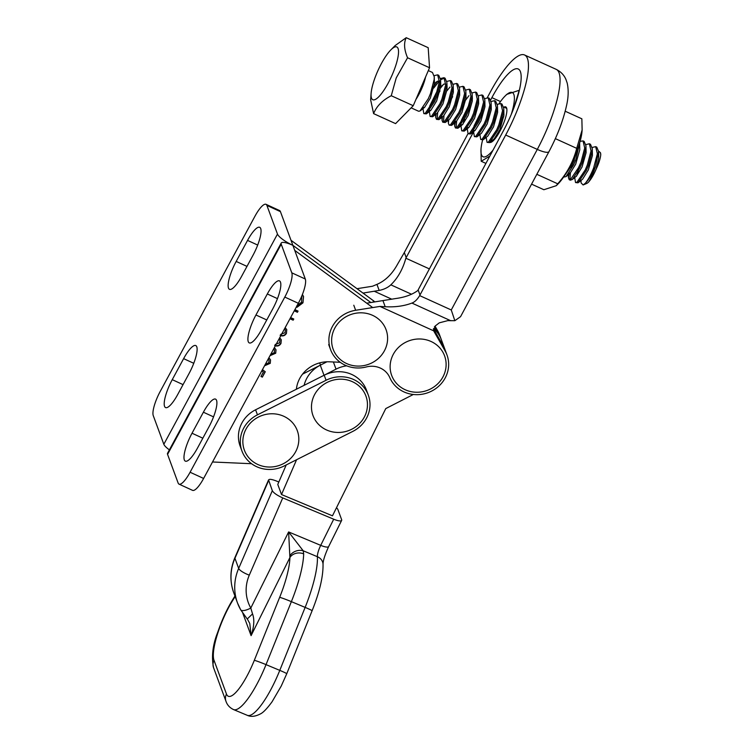 <?xml version="1.0" encoding="UTF-8"?>
<svg xmlns="http://www.w3.org/2000/svg" width="754" height="754" viewBox="0 0 754 754"><rect width="100%" height="100%" fill="white"/><g stroke="black" fill="none" stroke-linecap="round" stroke-linejoin="round"><path stroke-width="1.13" d="M413.324 394.483L385.765 408.583L332.467 515.83L281.506 494.539L277.774 484.426L286.209 464.954M326.944 361.788L320.29 365.2A30.763 28.822 159.7 0 0 304.107 385.341M445.124 349.922L441.392 339.809A30.763 28.822 159.7 0 0 433.531 328.537M281.506 494.539L296.576 459.723M324.116 375.256L336.03 369.149A30.763 28.822 -20.3 0 1 346.661 365.831M235.135 596.555L232.402 600.976A41.027 10.122 -67.3 0 0 214.023 660.325L226.464 694.019A41.027 10.122 -67.3 0 0 249.122 671.908A41.027 10.122 -67.3 0 0 254.315 660.325L279.659 597.347A51.281 12.658 -67.3 0 0 289.904 557.536L288.622 531.947L320.714 545.359L333.711 519.204L282.75 497.904L249.301 575.142A41.027 38.426 159.7 0 0 250.809 608.044L252.533 613.916C254.607 619.336 254.126 626.583 251.091 635.65L249.791 623.52L247.331 618.987M333.711 519.204A10.254 2.545 26.4 0 0 341.656 520.392A10.254 2.545 26.4 0 0 341.637 519.666L337.905 509.553A10.254 2.545 26.4 0 0 336.491 507.744M278.82 482.013L276.529 481.061C271.072 478.96 268.424 478.809 268.594 480.59L234.937 558.299A51.281 48.03 159.7 0 0 233.778 592.861L237.51 602.974A51.281 48.03 -20.3 0 1 238.669 568.412L234.937 558.299A10.254 2.677 -156.6 0 1 234.918 557.583C229.989 569.327 229.612 581.089 233.778 592.861M234.918 557.583L268.565 479.893L272.326 490.703C273.655 492.975 277.133 495.378 282.75 497.904M252.533 613.916L247.227 619.006L240.639 609.722A10.254 3.553 150.5 0 1 240.554 609.543A51.281 48.03 -20.3 0 1 237.51 602.974L240.639 609.722A10.254 3.553 150.5 0 0 250.809 608.044L288.622 531.947L303.202 550.778L303.664 553.879A61.536 15.184 112.7 0 1 291.374 601.645L266.03 664.623A51.281 12.658 112.7 0 1 259.536 679.109A51.281 12.658 112.7 0 1 233.552 709.58L247.303 715.329A51.281 12.658 -67.3 0 0 273.287 684.858A51.281 12.658 -67.3 0 0 279.781 670.372A10.254 0.528 21.9 0 1 286.756 673.727L312.099 610.749C319.611 592.031 323.259 576.499 323.032 564.133C323.061 560.693 324.927 554.831 328.659 546.556L341.656 520.392M242.807 613.219L251.091 635.65L289.904 557.536A10.254 8.407 1.3 0 1 303.664 553.879M289.922 555.736A10.254 8.124 -20.4 0 1 303.202 550.778L317.377 556.706A10.254 2.535 112.7 0 1 320.714 545.359A10.254 2.545 26.4 0 0 328.659 546.556M366.915 391.986A30.763 28.822 159.7 0 0 326.077 380.261L257.453 414.841A30.763 28.822 159.7 0 0 241.968 451.062A30.763 28.822 159.7 0 0 284.22 465.953L352.844 431.373A30.763 28.822 159.7 0 0 368.329 395.162A30.763 28.822 159.7 0 0 366.915 391.986M368.329 395.162L366.463 390.11A30.763 28.822 159.7 0 0 365.049 386.934A30.763 28.822 159.7 0 0 324.211 375.209L255.587 409.79A30.763 28.822 159.7 0 0 240.102 446L241.968 451.062M320.384 365.153L302.552 374.135M417.009 339.064A28.2 26.418 -20.3 0 1 446.095 363.428A28.2 26.418 -20.3 0 1 419.224 392.165A28.2 26.418 -20.3 0 1 390.148 367.792A28.2 26.418 -20.3 0 1 417.009 339.064M266.803 414.229A28.2 26.418 -20.3 0 1 298.537 435.444A28.2 26.418 -20.3 0 1 274.871 466.575A28.2 26.418 -20.3 0 1 243.137 445.36A28.2 26.418 -20.3 0 1 266.803 414.229M335.426 379.648A28.2 26.418 -20.3 0 1 367.17 400.864A28.2 26.418 -20.3 0 1 343.504 431.995A28.2 26.418 -20.3 0 1 311.76 410.779A28.2 26.418 -20.3 0 1 335.426 379.648M333.249 331.572A28.2 26.418 -20.3 0 1 369.026 314.003A28.2 26.418 -20.3 0 1 385.982 347.33A28.2 26.418 -20.3 0 1 350.205 364.898A28.2 26.418 -20.3 0 1 333.249 331.572M582.126 129.952L582.06 130.979A35.297 8.982 114.4 0 1 557.941 184.042L556.311 185.673L557.715 183.797C567.046 173.345 573.379 161.526 576.716 148.34L582.126 129.952L581.862 118.812L565.198 111.234M531.561 184.136L543.86 189.725L556.311 185.673M536.829 174.306L557.715 183.797M555.349 138.632L576.716 148.34M377.895 70.697A28.991 7.37 -65.6 0 0 371.109 93.411A28.991 7.37 -65.6 0 0 377.415 98.029A28.991 7.37 -65.6 0 0 391.694 75.984A28.991 7.37 -65.6 0 0 398.536 51.31A28.991 7.37 -65.6 0 0 390.921 49.821A28.991 7.37 -65.6 0 0 377.895 70.697M390.921 49.821L395.209 45.513L406.218 37.7L428.187 47.691L429.544 67.747L407.565 57.766L396.227 77.916L391.26 95.73C382.419 100.282 376.538 106.257 373.607 113.628L370.648 99.877L371.109 93.411M600.457 152.77A17.436 4.439 114.4 0 1 600.495 152.892A17.436 4.439 114.4 0 1 600.74 154.768C600.363 158.66 598.846 163.411 596.197 169C593.813 174.636 591.249 179.028 588.497 182.157C590.307 179.669 592.418 175.098 594.84 168.453L595.528 166.332A20.509 5.221 -65.6 0 1 594.652 168.368A20.509 5.221 -65.6 0 1 585.406 183.165L583.115 184.966L581.08 182.864L580.995 180.47M588.497 182.157A17.436 4.439 114.4 0 1 586.584 183.524L583.115 184.966M598.572 151.111L600.42 152.666L600.74 154.768M428.319 70.593L432.447 72.469L434.257 76.804L434.144 79.594L430.421 93.722L428.338 98.623L419.987 111.008L418.63 111.253L411.137 107.841M585.406 183.165C588.261 179.603 591.013 174.523 593.652 167.916L597.375 153.778L595.679 146.653L592.182 147.473M589.355 143.778L590.467 144.278L592.276 148.623L592.163 151.403L588.44 165.541L586.348 170.432L578.007 182.817L575.547 182.562L576.895 182.317L585.245 169.933L587.328 165.041L591.051 150.904L589.355 143.778L585.858 144.598M576.706 175.918L578.375 170.885M580.731 162.741L577.272 170.376M574.671 177.595L575.547 182.562M583.031 140.904L584.143 141.413L585.952 145.748L585.839 148.529L582.116 162.666L580.033 167.558L572.324 179.499L570.326 180.187L569.223 179.688L570.58 179.443L578.921 167.058L581.014 162.167L584.727 148.029L583.031 140.904L580.099 141.375M569.873 179.735L570.382 173.043M574.407 159.867L570.948 167.501M569.204 172.826L568.469 177.812L569.223 179.688M579.638 143.015L575.802 159.801L573.709 164.692L566 176.625L563.549 177.115M563.766 176.804L572.606 164.183L577.941 148.284M500.863 103.562L501.976 104.061L503.785 108.406L503.672 111.187L499.949 125.324L497.857 130.216L489.516 142.6L487.056 142.346L488.404 142.101L496.754 129.716L498.846 124.825L502.56 110.687L500.863 103.562L497.367 104.382M486.179 137.379L487.056 142.346M494.549 100.687L495.651 101.196L497.461 105.532L497.348 108.312L493.634 122.45L491.542 127.341L483.191 139.726L480.732 139.471L482.089 139.226L490.43 126.842L492.522 121.95L496.245 107.813L494.549 100.687L491.052 101.507M479.855 134.514L480.732 139.471M488.224 97.813L489.337 98.322L491.146 102.657L491.024 105.447L487.31 119.584L485.218 124.476L476.877 136.86L474.407 136.597L475.765 136.351L484.115 123.967L486.198 119.075L489.921 104.938L488.224 97.813L484.728 98.633M473.54 131.639L474.407 136.597M481.9 94.947L483.012 95.447L484.822 99.782L484.709 102.572L480.986 116.71L478.903 121.601L470.553 133.986L468.093 133.722L469.45 133.477L477.791 121.092L479.883 116.201L483.597 102.063L481.9 94.947L478.404 95.767M467.216 128.764L468.093 133.722M475.586 92.073L476.688 92.572L478.498 96.917L478.385 99.698L474.671 113.835L472.579 118.727L464.228 131.111L461.768 130.857L463.126 130.612L471.467 118.227L473.559 113.336L477.282 99.198L475.586 92.073L472.089 92.893M462.937 124.212L464.605 119.17M460.873 125.239L461.768 130.857M469.261 89.198L470.373 89.698L472.183 94.043L472.07 96.823L468.347 110.961L466.255 115.852L457.914 128.237L455.454 127.982L456.801 127.737L465.152 115.353L467.244 110.461L470.958 96.324L469.261 89.198L465.765 90.018M456.104 128.029L456.613 121.337M455.435 121.121L454.69 126.107L455.454 127.982M462.937 86.324L464.049 86.833L465.859 91.168L465.746 93.948L462.023 108.086L459.94 112.987L451.589 125.362L449.13 125.107L450.487 124.862L458.828 112.478L460.92 107.586L464.634 93.449L462.937 86.324L459.45 87.144M448.762 119.735L448.376 123.232L449.13 125.107M456.622 83.449L457.725 83.958L459.544 88.293L459.422 91.083L455.708 105.221L453.616 110.112L445.275 122.497L442.805 122.233L444.163 121.988L452.513 109.603L454.596 104.712L458.319 90.574L456.622 83.449L453.126 84.269M443.456 122.28L443.974 115.598M442.447 116.861L442.051 120.367L442.805 122.233M450.298 80.584L451.41 81.083L453.22 85.419L453.107 88.209L449.384 102.346L447.292 107.238L438.951 119.622L436.491 119.358L437.838 119.113L446.189 106.738L448.281 101.837L451.995 87.7L450.298 80.584L446.802 81.404M437.141 119.405L437.65 112.723M436.123 113.986L435.727 117.492L436.491 119.358M443.983 77.709L445.086 78.209L446.896 82.554L446.783 85.334L443.06 99.471L440.977 104.363L432.626 116.747L430.166 116.493L431.524 116.248L439.865 103.864L441.957 98.972L445.68 84.834L443.983 77.709L440.487 78.529M429.29 111.526L430.166 116.493M437.659 74.835L438.762 75.334L440.581 79.679L440.459 82.459L436.745 96.597L434.653 101.488L426.312 113.873L423.842 113.618L425.199 113.373L433.55 100.989L435.633 96.097L439.356 81.96L437.659 74.835L434.163 75.654M422.975 108.661L423.842 113.618M595.679 146.653L596.782 147.153L598.591 151.497L595.528 166.332M503.766 116.747L501.938 119.471M468.931 95.683L464.012 102.242M449.337 102.469L452.654 96.71M449.978 87.068L446.877 90.895M436.698 96.719L440.016 90.961M443.654 84.194L440.562 88.02M433.701 88.095L439.45 80.791M440.581 79.783L444.492 78.048M437.329 81.319L432.41 87.879M429.544 67.747L413.239 105.711L395.586 123.618L373.607 113.628M413.239 105.711L391.26 95.73M406.218 37.7C403.663 42.978 404.116 49.66 407.565 57.766M596.197 169L598.733 158.434L598.591 151.497M578.648 182.374L582.644 179.141L588.327 169.961L592.418 155.569L592.276 148.623M572.324 179.499L576.32 176.266L582.003 167.086L586.094 152.694L585.952 145.748M568.582 173.722L570.005 173.392L575.679 164.212L579.779 149.82L579.638 142.874M490.157 142.157L494.153 138.924L499.836 129.745L503.926 115.353L503.785 108.406M483.832 139.283L487.829 136.05L493.512 126.87L497.602 112.478L497.461 105.532M477.508 136.408L481.514 133.175L487.188 123.995L491.288 109.603L491.146 102.657M481.966 109.999L474.021 126.022L473.474 128.953M473.766 130.63L475.19 130.301L480.873 121.121L484.963 106.729L484.822 99.782M467.452 127.765L468.865 127.426L474.549 118.255L478.639 103.864L478.498 96.917M469.327 104.259L461.382 120.282L460.835 123.213M461.128 124.891L462.551 124.561L468.234 115.381L472.324 100.989L472.042 97.068M454.803 122.016L456.227 121.686L461.91 112.506L466 98.114L465.859 91.168M445.906 122.044L449.912 118.812L455.586 109.632L459.686 95.24L459.544 88.293M439.591 119.17L443.588 115.937L449.271 106.757L453.361 92.365L453.22 85.419M433.267 116.305L437.263 113.072L442.947 103.892L447.037 89.5L446.754 85.579M445.737 84.146L444.087 84.033L439.563 87.587M437.725 89.896L429.78 105.918L429.224 108.849M429.526 110.527L430.949 110.197L436.623 101.017L440.722 86.625L440.44 82.714M439.422 81.281L437.763 81.159L435.539 82.459M423.201 107.652L424.625 107.322L430.308 98.143L434.398 83.751L434.257 76.804M511.212 114.542A35.297 8.982 -65.6 0 0 513.842 94.429A35.297 8.982 -65.6 0 0 505.114 96.012A35.297 8.982 -65.6 0 0 499.11 103.515M482.607 139.99A35.297 8.982 -65.6 0 0 480.995 149.075A35.297 8.982 -65.6 0 0 481.495 154.843A35.297 8.982 -65.6 0 0 493.088 150.027M505.114 96.012L506.735 94.382L519.186 90.31L513.832 108.01M485.915 163.401L481.203 161.262L480.995 149.075M506.754 108.435L504.087 107.059A19.481 4.958 114.4 0 1 506.594 107.963A19.481 4.958 114.4 0 1 506.631 108.058A19.481 4.958 114.4 0 1 502.183 126.691A19.481 4.958 114.4 0 1 491.071 142.289A19.481 4.958 114.4 0 1 489.77 142.44M492.833 141.121L492.39 140.498M489.874 156.031L481.203 161.262M280.479 282.119A22.563 5.759 114.7 0 1 272.797 308.801L261.431 329.818A22.563 5.759 114.7 0 1 249.282 342.91A22.563 5.759 114.7 0 1 255.955 314.993L267.321 293.975A22.563 5.759 114.7 0 1 279.48 280.884A22.563 5.759 114.7 0 1 280.479 282.119M216.549 400.355A22.563 5.759 114.7 0 1 208.867 427.037L197.501 448.055A22.563 5.759 114.7 0 1 185.352 461.146A22.563 5.759 114.7 0 1 192.025 433.23L203.392 412.212A22.563 5.759 114.7 0 1 215.55 399.12A22.563 5.759 114.7 0 1 216.549 400.355M274.371 347.585L276.002 349.828L275.719 353.211L269.979 355.7M212.515 461.985L251.591 463.719M296.388 389.234A30.763 28.822 -20.3 0 1 329.498 361.807L340.205 362.278M372.712 307.575L294.739 250.394L292.872 245.333A15.382 3.685 28.4 0 0 281.204 243.071A15.382 3.685 28.4 0 0 281.214 244.183L167.567 454.379A15.382 3.685 -151.6 0 1 167.548 453.277L281.204 243.071M302.392 294.503L303.551 296.511L302.967 302.835L297.038 307.274L296.822 306.067M296.784 305.87L301.619 302.128L301.741 296.115M294.88 309.649L298.056 311.1L297.425 312.288L294.248 310.827M290.601 317.566L293.777 319.017L293.146 320.196L289.97 318.744M280.799 334.295L285.078 332.702L285.342 330.063L284.494 328.857M285.172 327.613L286.756 329.687L286.435 333.4C284.937 335.737 282.882 336.444 280.271 335.53M275.333 344.399L279.621 342.806L279.875 340.177L279.037 338.961M279.706 337.717L281.289 339.79L280.969 343.504C279.48 345.85 277.425 346.557 274.805 345.634M268.905 357.688L270.535 359.931L270.262 363.324L264.522 365.803M262.439 369.649L265.276 371.741L262.364 377.132L260.978 376.491L263.391 372.024L261.798 370.845M374.861 301.892A30.763 28.822 159.7 0 0 373.107 300.497L291.006 240.281L292.872 245.333L370.855 302.524L292.872 245.333A15.382 3.685 -151.6 0 1 277.481 234.079L163.835 444.276A15.382 3.685 28.4 0 0 169.386 449.865M190.093 472.24L203.618 478.451L298.33 303.287L284.805 297.076L190.093 472.24A20.509 5.24 -65.3 0 1 179.047 484.143A20.509 5.24 -65.3 0 1 178.132 483.022L167.567 454.379M284.805 297.076A20.509 5.24 -65.3 0 0 291.789 272.825L281.214 244.183M291.789 272.825L305.304 279.027L294.739 250.394M203.618 478.451A20.509 5.24 114.7 0 1 192.562 490.354L179.047 484.143M305.304 279.027A20.509 5.24 114.7 0 1 298.33 303.287M303.485 296.35L302.967 302.835M302.835 302.505L296.916 306.935M302.024 296.699L301.77 296.058M297.811 310.987L297.425 312.288M297.293 311.949L294.371 310.601M293.532 318.904L293.146 320.196M293.014 319.866L290.092 318.518M285.276 329.903L284.578 328.716M286.69 329.517L286.435 333.4M286.313 333.061C284.814 335.407 282.759 336.114 280.149 335.191M279.809 340.007L279.112 338.819M281.223 339.62L280.969 343.504M280.846 343.174C279.357 345.511 277.302 346.218 274.682 345.294M275.926 349.658L275.719 353.211M275.596 352.881L270.149 355.398M274.409 349.96L273.749 348.744M270.686 354.389L274.315 352.618L274.484 350.129L273.683 348.866M270.469 359.762L270.262 363.324M270.13 362.985L264.682 365.502M268.952 360.073L268.283 358.847M265.229 364.502L268.848 362.721L269.018 360.233L268.217 358.97M265.059 371.581L262.364 377.132M262.232 376.793L261.091 376.265M261.892 370.676L263.391 372.024M253.014 255.229A22.563 5.759 -65.3 0 0 260.696 228.547A22.563 5.759 -65.3 0 0 259.696 227.312A22.563 5.759 -65.3 0 0 247.548 240.403L236.181 261.421A22.563 5.759 -65.3 0 0 229.499 289.338A22.563 5.759 -65.3 0 0 241.657 276.247L253.014 255.229M189.084 373.466A22.563 5.759 -65.3 0 0 196.766 346.783A22.563 5.759 -65.3 0 0 195.767 345.549A22.563 5.759 -65.3 0 0 183.618 358.64L172.251 379.658A22.563 5.759 -65.3 0 0 165.569 407.575A22.563 5.759 -65.3 0 0 177.727 394.483L189.084 373.466M266.002 204.315A20.509 5.24 114.7 0 1 266.907 205.437L280.431 211.638A20.509 5.24 -65.3 0 0 279.517 210.517L266.002 204.315A20.509 5.24 114.7 0 0 254.956 216.219L160.244 391.383A20.509 5.24 114.7 0 0 153.26 415.633L163.835 444.276M266.907 205.437L277.481 234.079M280.431 211.638L291.006 240.281M366.727 303.183L395.888 298.509C404.917 297.293 412.212 294.644 417.791 290.544A41.027 38.426 159.7 0 0 418.131 289.932L503.823 129.98A49.227 12.526 -65.6 0 0 520.42 71.696A49.227 12.526 -65.6 0 0 518.224 68.991A49.227 12.526 -65.6 0 0 491.881 97.643L490.666 99.914M355.652 310.28A30.763 28.822 159.7 0 0 332.335 326.623A30.763 28.822 159.7 0 0 330.563 349.592A30.763 28.822 159.7 0 0 366.312 366.944A20.509 19.208 -20.3 0 1 389.79 377.613A30.763 28.822 159.7 0 0 428.819 392.372A30.763 28.822 159.7 0 0 446.981 354.955A30.763 28.822 159.7 0 0 445.105 350.94L434.276 331.93A10.254 9.604 -20.3 0 1 433.767 330.883L379.941 306.426L355.652 310.28L353.786 305.238M487.31 97.634L490.015 92.582A64.608 16.437 114.4 0 1 524.586 54.995A64.608 16.437 114.4 0 1 527.47 58.539A64.608 16.437 114.4 0 1 505.689 135.041L419.997 294.984A41.027 38.426 159.7 0 1 419.658 295.606C417.292 299.545 414.709 302.043 411.92 303.08C404.031 306.058 395.124 307.274 385.2 306.737L379.941 306.426M357.019 288.688L372.485 286.237L376.943 284.381C385.341 280.761 392.212 274.032 397.565 264.202L403.984 253.146A41.027 38.426 159.7 0 0 404.323 252.533L467.998 133.675M524.586 54.995L556.188 69.349A64.608 16.437 114.4 0 1 559.072 72.893A64.608 16.437 114.4 0 1 537.291 149.405L451.269 309.969L454.841 320.704L460.562 316.661L548.987 151.611A15.382 3.704 -151.8 0 1 537.291 149.405L505.689 135.041M433.767 330.883L435.341 325.907L439.29 322.844L447.763 320.638L454.841 320.704M435.039 326.162L437.65 330.752A30.763 28.822 -20.3 0 1 439.525 334.767L441.392 339.809A30.763 28.822 159.7 0 0 439.516 335.794L434.398 326.812M473.55 131.856L406.189 257.585A41.027 38.426 -20.3 0 1 405.85 258.207C402.825 269.216 397.82 278.094 390.845 284.842C387.858 287.594 383.965 289.451 379.177 290.422L363.004 293.08M433.484 328.763L443.248 345.897A30.763 28.822 -20.3 0 1 445.114 349.913L446.981 354.955M429.394 268.905L405.85 258.207M254.315 660.325A10.254 0.528 21.9 0 1 266.03 664.623L279.781 670.372L305.134 607.394L291.374 601.645A10.254 0.528 21.9 0 0 279.659 597.347M336.03 369.149L333.381 361.977M324.022 375.313L320.29 365.2M312.099 610.749A10.254 0.528 21.9 0 0 305.134 607.394A61.536 15.184 -67.3 0 0 317.377 556.706A10.254 8.841 -3 0 1 323.032 564.133M249.301 575.142A10.254 2.677 -156.6 0 1 238.669 568.412L272.326 490.703M232.402 600.976A10.254 5.382 -148.3 0 1 232.854 599.421L234.946 596.028M214.023 660.325A10.254 9.604 159.7 0 0 213.571 667.714C211.318 656.677 212.713 644.84 217.746 632.191C221.836 620.156 226.879 609.232 232.854 599.421M226.464 694.019A10.254 9.604 159.7 0 0 226.012 701.399L213.571 667.714M326.077 380.261L324.211 375.209M257.453 414.841L255.587 409.79M320.478 365.106L319.668 362.881M425.576 76.993A20.509 5.221 114.4 0 1 421.279 89.575A20.509 5.221 114.4 0 1 415.954 99.405M203.392 412.212L213.533 416.868M192.025 433.23L202.835 438.197M267.321 293.975L277.463 298.631M255.955 314.993L266.765 319.96M373.107 300.497L373.692 302.071M183.618 358.64L193.759 363.296M172.251 379.658L183.052 384.625M247.548 240.403L257.689 245.059M236.181 261.421L246.982 266.388M500.486 101.554L491.881 97.643M451.269 309.969L419.658 295.606M450.769 320.742L411.92 303.08M418.131 289.932L419.997 294.984M404.323 252.533L406.189 257.585M382.966 300.695L385.2 306.737M376.943 284.381L379.177 290.422M437.65 330.752L439.516 335.794M443.248 345.897L445.105 350.94M433.456 329.705L434.276 331.93M411.505 294.23L390.845 284.842M391.797 299.206L374.352 291.28M247.303 715.329C250.941 717.035 255.257 716.583 260.253 713.981C263.042 712.775 266.963 708.732 272.024 701.842L281.233 686.055L286.756 673.727M226.012 701.399C227.274 705.065 229.782 707.789 233.552 709.58M420.628 110.555L424.625 107.322M440.581 79.679L440.77 84.787M426.943 113.43L430.949 110.197M446.896 82.554L447.094 87.653M452.23 124.919L456.227 121.686M472.183 94.043L472.372 99.151M458.555 127.794L462.551 124.561M464.869 130.668L468.865 127.426M471.193 133.533L475.19 130.301M566 176.625L570.005 173.392M568.469 177.812L568.346 174.73M492.522 140.781L492.503 140.253M454.69 126.107L454.549 122.365M448.376 123.232L448.253 120.15M442.051 120.367L441.91 116.616M435.727 117.492L435.586 113.75M328.697 344.55L330.563 349.592M556.188 69.349C560.853 71.677 564.124 75.08 565.981 79.556L567.178 83.025C568.686 89.745 568.469 97.304 566.508 105.711C563.229 120.423 557.394 135.729 548.987 151.611"/></g></svg>
